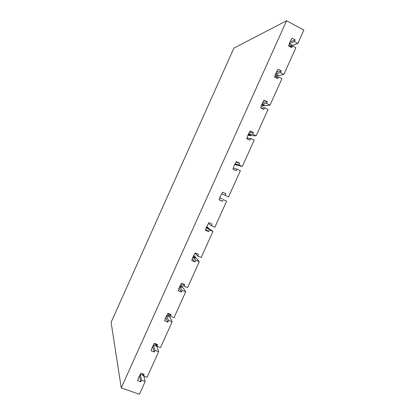 <?xml version="1.0" encoding="UTF-8"?>
<svg xmlns="http://www.w3.org/2000/svg" width="415" height="415" viewBox="0 0 415 415"><rect width="100%" height="100%" fill="white"/><g stroke="black" fill="none" stroke-linecap="round" stroke-linejoin="round"><path stroke-width="0.62" d="M277.962 75.053L277.526 76.018L275.145 74.793L275.295 75.26L274.528 76.962L277.713 78.591L278.481 76.889L281.946 78.663L269.983 105.156L266.508 103.423L267.27 101.727L264.075 100.134L261.206 105.701L261.362 106.152L260.594 107.848L263.795 109.43L264.557 107.734L268.038 109.456L256.122 135.85L252.631 134.169L253.389 132.484L250.183 130.938L247.324 136.483L247.48 136.929L246.718 138.615L249.929 140.151L250.691 138.465L254.188 140.135L242.313 166.431L238.807 164.802L239.564 163.121L236.343 161.617L233.489 167.146L233.65 167.587L232.888 169.273L236.114 170.762L236.877 169.081L240.384 170.7L228.556 196.892L225.034 195.315L225.791 193.639L222.554 192.187L219.711 197.696L219.867 198.137L219.115 199.812L222.352 201.254L223.109 199.579L226.632 201.151L214.851 227.244L211.313 225.719L212.065 224.048L208.818 222.642L205.985 228.136L206.141 228.566L205.389 230.237L208.641 231.632L209.399 229.962L212.937 231.487L201.192 257.482L197.644 256.003L198.396 254.343L195.128 252.979L192.306 258.457L192.467 258.882L191.714 260.547L194.983 261.896L195.735 260.236L199.288 261.709L187.59 287.611L184.027 286.179L184.774 284.524L181.495 283.206L178.678 288.664L178.844 289.084L178.097 290.744L181.376 292.051L182.123 290.396L185.692 291.818L174.035 317.625L170.456 316.24L171.203 314.591L167.914 313.32L165.108 318.762L165.269 319.177L164.527 320.831L167.816 322.092L168.563 320.442L172.142 321.817L160.532 347.526L156.943 346.193L157.684 344.549L154.38 343.319L151.579 348.745L151.745 349.155L151.003 350.805L154.313 352.019L155.054 350.379L158.649 351.702L147.081 377.318L143.476 376.032L144.213 374.392L140.898 373.21L138.107 378.62L138.273 379.025L137.536 380.664L140.851 381.836L141.593 380.202L145.203 381.478L139.435 394.25L121.247 387.921L111.116 322.299L233.878 48.15L286.573 20.75L303.884 30.082L297.861 43.414L292.679 45.427L289.307 43.642L290.277 41.49M288.959 44.965L291.045 46.065L291.589 44.851M291.045 46.065L289.701 46.584M275.145 74.799L278.019 69.222L281.204 70.861L280.436 72.563L283.896 74.342L295.905 47.751L292.456 45.925L291.683 47.632L288.513 45.956L290.816 40.058L291.247 39.897L292.015 38.19L295.184 39.876L294.417 41.583L297.861 43.414M286.573 20.75L121.247 387.921M145.203 381.478L143.86 376.172M143.315 375.393L140.384 374.351M141.593 380.202L140.254 374.631M290.189 41.443L290.697 41.713L295.184 39.876M294.417 41.583L289.307 43.642M291.247 39.897L290.806 40.084M283.896 74.342L279.056 75.613L275.669 73.88L276.592 71.831M269.983 105.156L265.481 105.69L262.083 103.999L262.954 102.059M277.526 76.018L274.606 76.78M142.558 375.129L142.999 374.148M276.504 71.785L277.018 72.049L281.204 70.861M292.456 45.925L290.142 46.817M280.436 72.563L275.669 73.88M154.084 343.978L156.253 344.782L155.947 343.9M248.243 134.439L250.644 135.591L250.857 135.124M139.186 376.462L139.85 374.984M140.851 381.836L139.627 376.623L139.092 376.431M278.481 76.889L275.757 77.589M158.649 351.702L156.829 346.442L153.311 345.14L155.054 350.379M143.476 376.032L142.947 373.941M154.313 352.019L152.803 347.407L152.274 347.21M152.362 347.246L153.311 345.14M267.27 101.727L263.385 102.272L262.871 102.017M266.508 103.423L262.083 103.999M138.273 379.025L138.159 378.511M252.631 134.169L248.544 134.014L249.114 132.743M248.544 134.014L251.957 135.653L256.122 135.85M249.576 132.271L253.389 132.484M238.807 164.802L235.056 163.915L235.279 163.422M235.056 163.915L238.485 165.507L242.313 166.431M261.673 104.673L264.065 105.856L264.386 105.145M236.042 162.275L239.564 163.121M226.632 201.151L223.109 199.579M234.869 164.101L237.38 164.994M222.352 201.254L219.198 199.625M206.032 228.266L206.359 227.539L209.819 229.028L212.937 231.487M208.641 231.632L205.773 229.381M192.353 258.581L193.022 257.103L196.497 258.545L199.288 261.709M222.072 198.915L219.727 197.665M219.753 197.815L222.098 198.858M194.983 261.896L192.404 259.027M178.87 288.482L179.737 286.552L183.222 287.953L185.692 291.818M208.698 228.551L208.833 228.255L206.691 226.569M206.4 227.207L208.833 228.255M181.376 292.051L179.306 288.658L178.777 288.446M165.59 317.916L166.503 315.903L170 317.252L172.142 321.817M195.377 258.078L195.615 257.544L193.696 255.37M193.177 256.532L195.615 257.544M167.816 322.092L166.031 318.087L165.502 317.885M182.102 287.502L182.45 286.729L180.961 284.394M179.996 285.748L182.45 286.729M168.874 316.816L169.325 315.81L168.21 313.434M167.162 314.975L169.325 315.81M155.692 346.022L156.253 344.782M264.557 107.734L261.123 108.108M250.691 138.465L246.894 138.221M236.877 169.081L233.391 168.153M225.034 195.315L221.823 193.805M250.644 135.591L247.786 135.456M237.276 165.217L234.646 164.584M182.123 290.396L179.737 286.552M170.456 316.24L169.33 313.87M156.943 346.193L156.175 343.988M264.065 105.856L261.346 106.183M151.745 349.155L151.6 348.704M168.563 320.442L166.503 315.903M195.735 260.236L193.022 257.103M184.027 286.179L182.304 283.528M209.399 229.962L206.359 227.539M197.644 256.003L195.05 253.15M211.313 225.719L208.413 223.535"/></g></svg>
